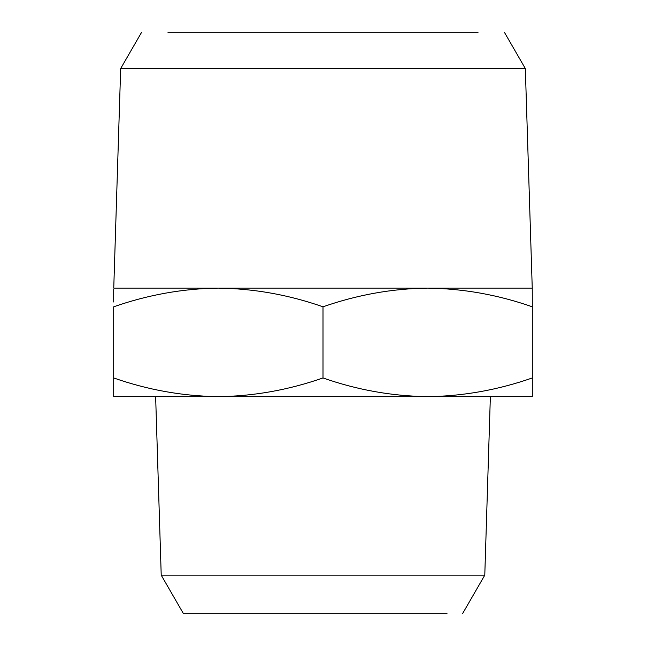 <?xml version="1.0" encoding="UTF-8"?>
<svg xmlns="http://www.w3.org/2000/svg" width="646" height="646" viewBox="0 0 646 646"><rect width="100%" height="100%" fill="white"/><g stroke="black" fill="none" stroke-linecap="round" stroke-linejoin="round"><path stroke-width="0.97" d="M323 32.3L167.96 32.3L323 32.3M167.96 32.3L478.04 32.3M504.397 32.3L525.327 68.549L120.673 68.549L141.603 32.3M525.327 68.549L532.247 288.116L113.753 288.116L120.673 68.549M323 613.7L447.032 613.7L323 613.7M447.032 613.7L183.464 613.7L161.217 575.166L484.783 575.166L490.362 396.644M462.536 613.7L484.783 575.166M155.638 396.644L161.217 575.166M532.304 396.644L532.304 306.81C498.058 294.81 463.158 288.584 427.62 288.116C392.235 288.568 357.359 294.802 323 306.81C288.722 294.81 253.846 288.584 218.38 288.116C182.923 288.568 148.023 294.802 113.696 306.81L113.696 377.95C147.958 389.95 182.842 396.176 218.348 396.644C253.773 396.192 288.657 389.958 323 377.95C357.262 389.95 392.146 396.176 427.652 396.644C463.077 396.192 497.961 389.958 532.304 377.95L532.304 396.644L113.696 396.644L113.696 377.95L113.696 395.812M323 306.81L323 377.95M532.304 306.81L532.247 288.116L532.304 306.81M113.696 301.989L113.696 289.319"/></g></svg>
